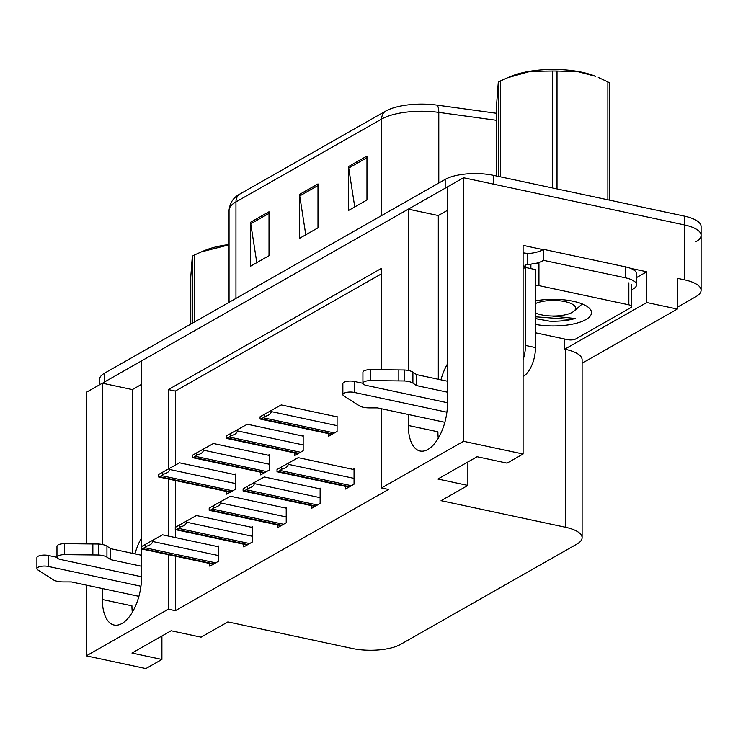 <?xml version="1.0" encoding="UTF-8"?>
<svg xmlns="http://www.w3.org/2000/svg" width="738" height="738" viewBox="0 0 738 738"><rect width="100%" height="100%" fill="white"/><g stroke="black" fill="none" stroke-linecap="round" stroke-linejoin="round"><path stroke-width="1.11" d="M102.37 588.537L102.37 599.514A37.49 18.358 -77.9 0 0 114.122 625.04A37.49 18.358 -77.9 0 0 141.548 577.227L141.548 548.943M102.37 599.514L131.936 605.833A37.49 18.358 -77.9 0 0 132.296 612.337M630.473 268.3L646.756 271.778L636.553 277.58M168.356 554.672L168.356 609.201L86.328 655.861L145.866 668.582L161.908 659.458L131.936 653.056L171.115 630.769L201.087 637.171L227.894 621.913L352.164 648.462A35.147 12.251 180 0 0 400.503 644.422L576.931 544.063A35.147 12.251 180 0 0 582.107 537.661A35.147 12.251 180 0 0 565.326 527.218L441.056 500.668L467.864 485.42L437.902 479.017L477.08 456.73L507.043 463.132L523.085 454.008L523.085 245.367L543.011 249.619M582.107 363.216L677.327 309.056L646.756 302.525L564.727 349.185L564.727 339.028M646.756 302.525L646.756 271.778M582.107 537.661L582.107 359.766A35.147 12.251 180 0 0 565.326 349.314L564.727 349.185M677.327 309.056L677.327 278.309L684.32 279.803A35.147 12.251 0 0 1 701.1 290.255A35.147 12.251 0 0 1 695.925 296.648L677.327 307.229M86.328 655.861L86.328 585.114M86.328 543.869L86.328 392.312L102.37 383.188L102.37 544.506M523.085 454.008L463.547 441.296L463.547 177.738L684.32 224.896A35.147 12.251 0 0 1 701.1 235.348A35.147 12.251 0 0 1 695.925 241.741M408.326 414.498L408.326 425.485A37.49 18.358 -77.9 0 0 420.088 451.001A37.49 18.358 -77.9 0 0 447.505 403.197L447.505 186.862L463.547 177.738M141.548 546.572L141.548 360.9L408.326 209.149L408.326 370.467M381.518 369.738L381.518 268.328L168.356 389.572L168.356 468.999M168.356 479.027L168.356 536.065M463.547 441.296L381.518 487.956L381.518 408.769M408.326 209.149L438.298 215.551L447.505 210.312M141.548 384.35L132.333 389.59L102.37 383.188M467.864 485.42L467.864 461.97M161.908 659.458L161.908 636.008M175.349 556.166L175.349 610.695L388.511 489.442L381.518 487.956M175.349 610.695L168.356 609.201M381.518 273.798L175.349 391.066L175.349 465.106M175.349 480.521L175.349 527.338M247.156 544.967L175.349 529.626A5.858 2.869 -77.9 0 0 176.566 529.386L178.402 528.343A5.858 2.869 -77.9 0 0 179.703 527.098L179.703 524.866L175.275 527.384L175.275 529.607A5.858 2.869 -77.9 0 0 175.349 529.626L175.349 537.559M175.349 391.066L168.356 389.572M311.556 505.65L311.556 508.334L320.126 503.464L320.126 488.086L319.12 488.657M277.645 524.939L277.645 527.624L286.215 522.753L286.215 507.375L285.209 507.956M243.734 544.238L243.734 546.923L252.304 542.043L252.304 526.674L251.289 527.246M209.813 563.528L209.813 566.212L218.383 561.332L218.383 545.963L217.378 546.535M345.476 486.36L345.476 489.045L354.046 484.174L354.046 468.796L353.032 469.368M294.6 452.92L294.6 455.604L303.17 450.733L303.17 435.355L302.165 435.937M260.689 472.219L260.689 474.903L269.259 470.023L269.259 454.654L268.254 455.226M226.769 491.508L226.769 494.192L235.348 489.312L235.348 473.944L234.333 474.516M328.511 433.63L328.511 436.315L337.081 431.444L337.081 416.066L336.076 416.638M132.333 389.59L132.333 553.297M141.548 537.937A37.49 18.358 -77.9 0 0 134.971 553.869M438.298 215.551L438.298 379.267M440.937 379.83A37.49 18.358 102.1 0 1 447.505 363.899M438.261 438.298A37.49 18.358 102.1 0 1 437.902 431.795L408.326 425.485M99.51 384.812L99.51 379.48A35.147 12.251 0 0 1 104.695 373.077L445.18 179.399A35.147 12.251 0 0 1 493.51 175.358L493.51 184.14L684.32 224.896A35.147 12.251 0 0 1 701.1 235.348L701.1 290.255M102.61 383.234A35.147 12.251 0 0 1 104.695 381.86L445.18 188.19A35.147 12.251 0 0 1 447.505 187.018M385.651 111.115A11.716 9.363 60.4 0 0 381.647 119.039L235.948 201.917A46.863 16.337 180 0 0 229.048 210.459C229.795 203.079 233.208 197.719 239.287 194.38A42.177 14.705 0 0 1 239.951 193.993L385.651 111.115A42.177 14.705 0 0 1 437.071 105.119L496.729 113.311M493.51 175.358L684.32 216.114A35.147 12.251 0 0 1 701.1 226.557L701.1 235.348M269.01 211.778L269.01 255.699L250.643 266.15L250.643 222.221L269.01 211.778M366.961 156.069L366.961 199.989L348.594 210.431L348.594 166.511L366.961 156.069M317.986 183.919L317.986 227.848L299.619 238.291L299.619 194.371L317.986 183.919M305.772 234.795L299.739 195.921A9.373 7.491 -119.6 0 1 299.619 194.371M354.747 206.935L348.714 168.061A9.373 7.491 -119.6 0 1 348.594 166.511M256.796 262.654L250.763 223.78A9.373 7.491 -119.6 0 1 250.643 222.221M264.49 414.267L271.252 410.485L271.252 411.583C271.031 413.843 268.78 415.485 264.49 416.49A5.858 2.869 -77.9 0 1 263.189 417.745L261.353 418.787A5.858 2.869 -77.9 0 1 260.136 419.027A5.858 2.869 -77.9 0 1 260.062 419.009L260.062 416.786L264.49 414.267L264.49 416.49M337.081 416.859L281.233 404.931L271.252 410.485M281.446 466.997L288.207 463.215L288.207 464.303C287.986 466.573 285.735 468.215 281.446 469.22A5.858 2.869 -77.9 0 1 280.145 470.475L278.309 471.517A5.858 2.869 -77.9 0 1 277.091 471.757A5.858 2.869 -77.9 0 1 277.018 471.739L277.018 469.506L281.446 466.997L281.446 469.22M354.046 469.589L298.198 457.652L288.207 463.215M230.57 433.557L237.332 429.774L237.332 430.872C237.119 433.132 234.859 434.774 230.57 435.78A5.858 2.869 -77.9 0 1 229.278 437.034L227.442 438.077A5.858 2.869 -77.9 0 1 226.215 438.317A5.858 2.869 -77.9 0 1 226.151 438.298L226.151 436.075L230.57 433.557L230.57 435.78M303.17 436.149L247.322 424.221L237.332 429.774M196.659 452.846L203.42 449.064L203.42 450.162C203.199 452.422 200.948 454.064 196.659 455.078A5.858 2.869 -77.9 0 1 195.367 456.324L193.531 457.366A5.858 2.869 -77.9 0 1 192.304 457.606A5.858 2.869 -77.9 0 1 192.231 457.588L192.231 455.364L196.659 452.846L196.659 455.078M269.259 455.438L213.411 443.51L203.42 449.064M162.747 472.135L169.509 468.353L169.509 469.451C169.288 471.72 167.037 473.353 162.747 474.368A5.858 2.869 -77.9 0 1 161.447 475.613L159.611 476.665A5.858 2.869 -77.9 0 1 158.393 476.896A5.858 2.869 -77.9 0 1 158.319 476.886L158.319 474.654L162.747 472.135L162.747 474.368M235.348 474.728L179.491 462.8L169.509 468.353M247.525 486.287L254.287 482.504L254.287 483.602C254.075 485.862 251.824 487.504 247.525 488.51A5.858 2.869 -77.9 0 1 246.234 489.764L244.398 490.807A5.858 2.869 -77.9 0 1 243.171 491.047A5.858 2.869 -77.9 0 1 243.106 491.028L243.106 488.805L247.525 486.287L247.525 488.51M320.126 488.879L264.278 476.951L254.287 482.504M213.614 505.576L220.376 501.794L220.376 502.892C220.164 505.152 217.904 506.794 213.614 507.799A5.858 2.869 -77.9 0 1 212.323 509.054L210.487 510.096A5.858 2.869 -77.9 0 1 209.26 510.336A5.858 2.869 -77.9 0 1 209.186 510.318L209.186 508.095L213.614 505.576L213.614 507.799M286.215 508.168L230.367 496.24L220.376 501.794M179.703 524.866L186.465 521.083L186.465 522.181C186.244 524.441 183.993 526.083 179.703 527.098M252.304 527.458L196.456 515.53L186.465 521.083M145.783 544.155L152.545 540.373L152.545 541.471C152.332 543.74 150.082 545.373 145.783 546.388A5.858 2.869 -77.9 0 1 144.491 547.633L142.655 548.685A5.858 2.869 -77.9 0 1 141.428 548.915A5.858 2.869 -77.9 0 1 141.364 548.906L141.364 546.673L145.783 544.155L145.783 546.388M218.383 546.747L162.535 534.819L152.545 540.373M140.94 586.24L48.293 566.443L48.293 555.465L56.964 557.319M141.548 566.249L110.626 559.644L110.626 548.666L141.548 555.271M141.548 576.784L60.534 559.487A7.481 2.611 0 0 1 56.964 557.264L56.964 546.277A7.481 2.611 180 0 1 64.64 543.675L98.486 544.017A11.716 4.087 0 0 1 106.936 546.175L110.626 548.666M110.626 559.644L106.936 557.153L106.936 546.175M98.486 544.017L98.486 555.004L64.64 554.653A7.481 2.611 0 0 0 56.964 557.264M98.486 555.004A11.716 4.087 0 0 1 106.936 557.153M92.859 543.924L92.859 554.911M48.293 555.465A7.481 2.611 180 0 0 40.728 555.41A7.481 2.611 180 0 0 36.9 557.688L36.9 568.666A7.481 2.611 0 0 0 37.804 569.911L54.068 580.271A11.716 4.087 0 0 0 63.413 581.913L71.448 581.931L138.91 596.341M36.9 568.666A7.481 2.611 0 0 1 40.728 566.397A7.481 2.611 0 0 1 48.293 566.443M446.905 412.201L354.249 392.413L354.249 381.426L362.921 383.28M523.085 376.565L523.214 376.481A23.431 11.476 -77.9 0 0 535.465 347.561L535.465 269.591L525.474 267.451A23.431 11.476 102.1 0 1 523.085 268.392M625.372 266.833L625.372 277.811A23.431 8.164 0 0 1 636.553 284.776L636.553 273.798A23.431 8.164 180 0 0 625.372 266.833L543.454 249.333A23.431 8.164 0 0 1 527.661 253.623L527.661 264.61L525.668 264.176L525.668 266.372L523.085 265.828M543.454 249.333L543.454 260.311A23.431 8.164 0 0 1 535.834 263.355M531.056 264.241A23.431 8.164 0 0 1 527.661 264.61M625.372 277.811L543.454 260.311M636.553 284.776A23.431 8.164 0 0 1 633.103 289.047L631.645 289.877M527.661 253.623L525.668 253.199A11.716 9.363 -119.6 0 0 523.085 253.023M523.085 359.812A23.431 11.476 -77.9 0 0 525.474 345.421L525.474 267.451M525.668 266.372A23.431 11.476 -77.9 0 0 526.489 267.673M447.505 392.21L416.583 385.605L416.583 374.627L447.505 381.232M447.505 402.754L366.491 385.448A7.481 2.611 0 0 1 362.921 383.225L362.921 372.238A7.481 2.611 180 0 1 370.596 369.637L404.442 369.987A11.716 4.087 0 0 1 412.902 372.136L416.583 374.627M416.583 385.605L412.902 383.123L412.902 372.136M404.442 369.987L404.442 380.965L370.596 380.614A7.481 2.611 0 0 0 362.921 383.225M404.442 380.965A11.716 4.087 0 0 1 412.902 383.123M398.824 369.895L398.824 380.873M354.249 381.426A7.481 2.611 180 0 0 346.685 381.38A7.481 2.611 180 0 0 342.856 383.649L342.856 394.636A7.481 2.611 0 0 0 343.77 395.882L360.024 406.232A11.716 4.087 0 0 0 369.369 407.883L377.404 407.893L444.866 422.302M342.856 394.636A7.481 2.611 0 0 1 346.685 392.358A7.481 2.611 0 0 1 354.249 392.413M535.465 300.855A38.201 13.312 0 0 1 573.251 301.279A38.201 13.312 0 0 1 588.749 307.681A38.201 13.312 0 0 1 578.85 322.534A38.201 13.312 0 0 1 535.465 324.416M535.585 318.65L549.69 321.178C559.22 321.473 567.725 320.587 575.179 318.512L551.886 316.012M535.465 285.329A5.858 2.039 0 0 1 538.943 285.624L628.85 304.831A5.858 2.039 0 0 1 631.645 306.565A5.858 2.039 0 0 1 630.787 307.635L575.686 338.973A5.858 2.039 0 0 1 567.633 339.646L535.465 332.773M530.89 268.614L530.89 264.333A5.858 2.039 0 0 1 538.943 263.66L538.943 285.624M535.465 318.548L549.69 321.178M535.465 316.805L569.764 319.388L575.179 318.512M229.048 244.822L201.483 251.833L205.21 250.293A55.064 19.197 -0 0 1 229.048 244.546M192.332 323.226L192.332 256.187A63.265 22.057 -0 0 1 193.384 255.569A63.265 22.057 -0 0 1 194.491 254.961L194.491 321.999M201.483 251.833L194.491 254.961M192.332 256.187L190.764 276.971L190.764 324.12M552.873 188.033L552.873 71.005L530.318 71.318L507.449 77.794L511.166 76.254A55.064 19.197 -0 0 1 595.409 76.254L577.522 71.54L557.015 71.042L557.015 188.919M498.288 176.373L498.288 82.158A63.265 22.057 -0 0 1 499.34 81.531A63.265 22.057 -0 0 1 500.456 80.922L500.456 176.843M507.449 77.794L500.456 80.922M552.873 71.005A63.265 22.057 -0 0 1 557.015 71.042M607.872 199.786L607.872 81.9L598.269 77.435M607.872 81.9A63.265 22.057 -0 0 1 609.846 83.173L609.846 200.21M535.465 303.558A22.315 7.777 -0 0 1 564.247 301.464A22.315 7.777 -0 0 1 574.007 311.141A22.315 7.777 -0 0 1 572.319 312.312A22.315 7.777 -0 0 1 535.465 312.921M498.288 82.158L496.729 102.942L496.729 176.041M684.32 279.803L684.32 216.114M565.326 527.218L565.326 349.314M235.948 298.41L235.948 201.917A11.716 9.363 -119.6 0 1 239.951 193.993M437.071 105.119A11.716 4.022 97.8 0 1 438.787 112.379A46.863 16.337 180 0 0 381.647 119.039L381.647 215.542M496.729 120.34L438.787 112.379L438.787 183.042M104.695 373.077L104.695 381.86M445.18 179.399L445.18 188.19M317.986 185.542L299.739 195.921M269.01 213.402L250.763 223.78M366.961 157.683L348.714 168.061M337.081 425.641L271.252 411.583M334.425 432.957L263.189 417.745M332.58 433.999L261.353 418.787M354.046 478.372L288.207 464.303M351.38 485.687L280.145 470.475M349.544 486.729L278.309 471.517M303.17 444.931L237.332 430.872M300.504 452.246L229.278 437.034M298.669 453.298L227.442 438.077M269.259 464.22L203.42 450.162M266.593 471.536L195.367 456.324M264.757 472.588L193.531 457.366M235.348 483.519L169.509 469.451M232.682 490.835L161.447 475.613M230.846 491.877L159.611 476.665M320.126 497.661L254.287 483.602M317.46 504.976L246.234 489.764M315.624 506.019L244.398 490.807M286.215 516.951L220.376 502.892M283.549 524.266L212.323 509.054M281.713 525.318L210.487 510.096M252.304 536.24L186.465 522.181M249.638 543.555L178.402 528.343M247.802 544.607L176.566 529.386M218.383 555.539L152.545 541.471M215.717 562.854L144.491 547.633M213.882 563.897L142.655 548.685M64.64 543.675L64.64 554.653M535.465 347.561L525.474 345.421M370.596 369.637L370.596 380.614M628.85 304.831L628.85 282.866M229.048 210.459L229.048 302.34M331.943 434.368L260.136 419.027M348.899 487.098L277.091 471.757M298.032 453.658L226.215 438.317M264.121 472.947L192.304 457.606M230.201 492.237L158.393 476.896M314.988 506.388L243.171 491.047M281.077 525.677L209.26 510.336M213.245 564.256L141.428 548.915M631.645 306.565L631.645 284.61M574.007 311.141L581.581 304.545"/></g></svg>
